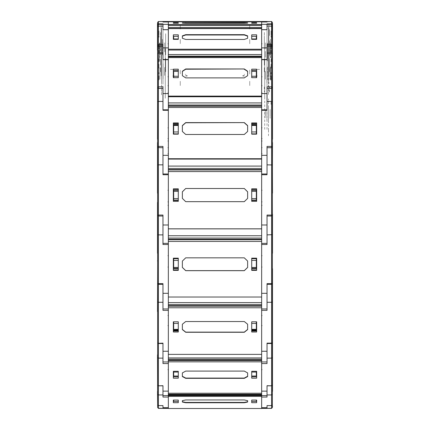 <?xml version="1.0" encoding="UTF-8"?>
<svg xmlns="http://www.w3.org/2000/svg" width="430" height="430" viewBox="0 0 430 430"><rect width="100%" height="100%" fill="white"/><g stroke="black" fill="none" stroke-linecap="round" stroke-linejoin="round"><path stroke-width="0.32" stroke-dasharray="2.15 1.61" d="M272.362 48.762L272.362 22.876L272.362 48.762M272.518 48.762L272.518 74.051L272.518 48.762M264.719 48.762L264.719 73.697L264.719 48.762M267.046 48.762L267.046 73.697L267.046 48.762M269.508 45.876L269.508 55.346L269.508 45.876M264.337 48.762L264.337 42.178L264.337 48.762M264.337 32.465L264.337 39.055L264.337 32.465M269.508 35.384L269.508 29.401L269.508 35.384M264.337 65.054L264.337 58.469L264.337 65.054M269.508 67.972L269.508 58.469L269.508 67.972M261.66 65.371L261.66 63.377L261.66 65.371M261.66 32.153L261.66 30.159L261.66 32.153M271.034 33.814L271.034 30.492L271.034 33.814M271.034 67.032L271.034 63.71L271.034 67.032M270.502 48.762L270.502 38.458L270.502 48.762M267.6 48.762L267.6 58.233L267.6 48.762M268.46 61.071L268.46 70.746L268.46 61.071M268.46 37.405L268.46 56.384L268.46 37.405M268.46 48.762L268.46 73.277L268.46 48.762M266.949 48.762L266.949 58.399L266.949 48.762M268.841 48.762L268.841 58.233L268.841 48.762M268.841 40.382L268.841 28.068L268.841 40.382M268.841 69.45L268.841 57.142L268.841 69.45M268.841 56.674L268.841 40.845L268.841 56.674M266.949 42.78L266.949 54.744L266.949 42.78M270.169 42.78L270.169 54.744L270.169 42.78M267.046 73.385L267.046 24.139L267.046 73.385M268.841 73.385L268.841 24.139L268.841 73.385M270.169 48.762L270.169 44.774L270.169 48.762M265.288 48.762L265.288 42.86L265.288 48.762M261.66 48.762L261.66 42.86L261.66 48.762M261.66 26.337L261.66 28.149L261.66 26.337M249.696 25.171L249.696 27.498L249.696 25.171M261.66 70.042L261.66 72.369L261.66 70.042M249.696 70.042L249.696 72.369L249.696 70.042M261.66 60.227L261.66 58.786M261.66 51.917L261.66 49.923L261.66 51.917M261.66 45.602L261.66 47.596L261.66 45.602M261.66 37.297L261.66 35.303L261.66 37.297M267.046 65.032L267.046 73.304M268.46 51.557L268.46 27.88L268.46 51.557M271.034 45.602L271.034 47.268L271.034 45.602M271.034 37.297L271.034 35.636L271.034 37.297M271.034 60.227L271.034 61.888L271.034 60.227M271.034 51.917L271.034 50.256L271.034 51.917M157.638 48.762L157.638 22.876L157.638 48.762M157.482 48.762L157.482 74.051L157.482 48.762M159.498 48.762L159.498 59.066L159.498 48.762M168.34 48.762L168.34 42.86L168.34 48.762M168.34 63.377L168.34 67.365L168.34 63.377M168.34 51.917L168.34 49.923L168.34 51.917M168.34 60.227L168.34 58.786M168.34 37.297L168.34 35.303L168.34 37.297M168.34 45.602L168.34 47.596L168.34 45.602M168.34 30.159L168.34 34.147L168.34 30.159M162.954 65.032L162.954 63.984M164.712 48.762L164.712 42.86L164.712 48.762M180.304 72.369L180.304 70.042L180.304 72.369M180.304 25.171L180.304 27.498L180.304 25.171M168.34 27.498L168.34 26.079M159.831 48.762L159.831 52.75L159.831 48.762M162.954 73.385L162.954 24.139L162.954 73.385M161.159 24.139L161.159 73.385L161.159 24.139M159.831 42.78L159.831 54.744L159.831 42.78M163.051 54.744L163.051 42.78L163.051 54.744M161.159 51.38L161.159 40.845L161.159 51.38M161.159 58.26L161.159 69.45L161.159 58.26M161.159 36.647L161.159 28.068L161.159 36.647M161.159 48.762L161.159 39.291L161.159 48.762M162.4 48.762L162.4 39.291L162.4 48.762M163.051 48.762L163.051 58.399L163.051 48.762M161.54 48.762L161.54 73.277L161.54 48.762M161.54 51.557L161.54 27.88L161.54 51.557M161.54 28.477L161.54 56.384L161.54 28.477M161.54 66.247L161.54 57.185L161.54 66.247M165.281 48.762L165.281 73.697L165.281 48.762M162.954 48.762L162.954 73.697L162.954 48.762M165.663 44.612L165.663 55.346L165.663 44.612M160.492 48.762L160.492 55.346L160.492 48.762M165.663 67.972L165.663 58.469L165.663 67.972M160.492 65.054L160.492 58.469L160.492 65.054M165.663 33.701L165.663 39.055L165.663 33.701M160.492 32.465L160.492 39.055L160.492 32.465M158.966 67.032L158.966 63.71L158.966 67.032M158.966 33.814L158.966 30.492L158.966 33.814M158.966 37.297L158.966 35.636L158.966 37.297M158.966 45.602L158.966 47.268L158.966 45.602M158.966 51.917L158.966 50.256L158.966 51.917M158.966 60.227L158.966 61.888L158.966 60.227M174.322 69.375L170.387 69.375L174.322 69.375M185.287 69.375L185.953 69.375L185.287 69.375M255.678 69.375L259.613 69.375L255.678 69.375M244.713 69.375L244.047 69.375L244.713 69.375M185.62 75.691L187.281 75.691L185.62 75.691M244.38 75.691L242.719 75.691L244.38 75.691M185.62 76.024L187.281 76.024L185.62 76.024M242.719 76.024L244.38 76.024L242.719 76.024M172.64 76.024L174.322 76.024L172.64 76.024M257.36 76.024L255.678 76.024L257.36 76.024M261.66 74.53L261.66 75.169L261.66 74.53M244.713 74.363L244.047 74.363L244.713 74.363M168.34 74.53L168.34 75.169L168.34 74.53M185.287 74.363L185.953 74.363L185.287 74.363M168.34 21.5L168.34 21.946M261.66 21.946L261.66 21.5M261.66 22.58L261.66 26.079M168.34 22.188L168.34 25.956M261.66 26.939L261.66 23.575M168.34 26.939L168.34 23.048M261.66 22.188L261.66 25.956M182.39 21.5L185.712 21.5L182.39 21.5M247.61 21.5L244.288 21.5L247.61 21.5M185.712 21.833L182.39 21.833L185.712 21.833M244.288 21.833L247.61 21.833L244.288 21.833M168.34 22.806L168.34 25.526M261.66 22.806L261.66 27.482M269.508 52.906L269.508 48.762L269.508 52.906M267.046 74.675L267.046 75.992M162.954 74.675L162.954 73.304M162.954 64.167L162.954 75.992M168.34 70.042L168.34 69.375L168.34 70.042M261.66 23.048L261.66 28.407M272.362 47.692L272.362 71.627L272.362 47.692M272.518 49.837L272.518 25.682L272.518 49.837M272.518 47.579L272.518 74.051L272.518 47.579M272.362 47.553L272.362 74.643L272.362 47.553M264.719 50.417L264.719 76.519L264.719 50.417M267.046 50.417L267.046 76.519L267.046 50.417M269.508 45.236L269.508 54.562L269.508 45.236M264.337 48.106L264.337 41.398L264.337 48.106M264.337 32.594L264.337 39.603L264.337 32.594M269.508 35.604L269.508 29.665L269.508 35.604M264.337 65.145L264.337 58.991L264.337 65.145M269.508 68.241L269.508 58.991L269.508 68.241M261.66 68.564L261.66 64.575M261.66 35.378L261.66 31.395M271.034 35.045L271.034 31.729M271.034 68.23L271.034 64.909M270.502 49.24L270.502 38.458L270.502 49.24M272.362 49.24L272.362 38.458L272.362 49.24M270.502 48.477L270.502 54.911L270.502 48.477M267.6 49.047L267.6 42.613L267.6 49.047M268.46 63.882L268.46 73.568L268.46 63.882M268.46 40.017L268.46 58.41L268.46 40.017M268.46 51.132L268.46 61.221L268.46 51.132M266.949 51.132L266.949 61.221L266.949 51.132M267.6 48.321L267.6 58.233L267.6 48.321M268.841 48.321L268.841 58.233L268.841 48.321M268.841 40.925L268.841 28.337L268.841 40.925M268.841 69.681L268.841 57.663L268.841 69.681M268.841 55.884L268.841 40.065L268.841 55.884M266.949 45.607L266.949 57.566L266.949 45.607M270.169 45.607L270.169 57.566L270.169 45.607M268.46 65.419L268.46 27.423L268.46 65.419M270.169 51.396L270.169 55.572L270.169 51.396M265.288 51.396L265.288 55.572L265.288 51.396M267.046 65.914L267.046 23.886M261.66 51.858L261.66 45.682L261.66 51.858M265.288 51.31L265.288 57.48L265.288 51.31M261.66 28.794L261.66 26.472M249.696 26.472L249.696 28.794M261.66 71.289L261.66 73.616M249.696 71.289L249.696 73.616M249.696 73.89L249.696 71.568M261.66 72.433L261.66 71.568M249.696 29.073L249.696 26.746M261.66 26.746L261.66 29.073M261.66 64.968L261.66 68.95M261.66 31.782L261.66 35.765M267.046 77.964L267.046 75.32M267.046 73.976L267.046 78.814M267.046 75.39L267.046 76.776M268.46 55.395L268.46 31.003L268.46 55.395M271.034 65.296L271.034 68.617M271.034 32.116L271.034 35.437M157.638 49.826L157.638 25.897L157.638 49.826M157.638 48.278L157.638 59.066L157.638 48.278M157.482 47.687L157.482 71.842L157.482 47.687M159.498 48.278L159.498 59.066L159.498 48.278M157.482 47.579L157.482 74.051L157.482 47.579M157.638 47.553L157.638 74.643L157.638 47.553M168.34 51.31L168.34 57.48L168.34 51.31M168.34 64.968L168.34 68.95M168.34 68.564L168.34 64.575M168.34 31.782L168.34 35.765M168.34 35.378L168.34 31.395M168.34 28.794L168.34 27.681M164.712 51.858L164.712 45.682L164.712 51.858M180.304 73.89L180.304 71.568M180.304 71.289L180.304 73.616M168.34 71.289L168.34 73.616M168.34 72.433L168.34 71.568M180.304 26.472L180.304 28.794M180.304 29.073L180.304 26.746M168.34 26.746L168.34 29.073M168.34 27.579L168.34 26.472M164.712 51.772L164.712 47.596L164.712 51.772M159.831 51.772L159.831 47.596L159.831 51.772M162.954 77.964L162.954 75.32M162.954 73.976L162.954 78.814M162.954 75.39L162.954 76.776M162.954 65.914L162.954 23.886M159.831 45.607L159.831 57.566L159.831 45.607M163.051 57.561L163.051 45.602L163.051 57.561M161.159 50.794L161.159 40.065L161.159 50.794M161.159 58.647L161.159 69.681L161.159 58.647M161.159 36.846L161.159 28.337L161.159 36.846M161.159 49.203L161.159 39.291L161.159 49.203M162.4 49.203L162.4 39.291L162.4 49.203M163.051 52.035L163.051 41.947L163.051 52.035M161.54 52.035L161.54 41.947L161.54 52.035M161.54 68.322L161.54 27.423L161.54 68.322M161.54 55.395L161.54 31.003L161.54 55.395M161.54 30.928L161.54 58.41L161.54 30.928M161.54 68.429L161.54 59.888L161.54 68.429M165.281 50.417L165.281 76.519L165.281 50.417M162.954 52.745L162.954 26.649L162.954 52.745M165.663 43.693L165.663 54.562L165.663 43.693M160.492 48.106L160.492 41.398L160.492 48.106M165.663 68.241L165.663 58.991L165.663 68.241M160.492 65.145L160.492 58.991L160.492 65.145M165.663 34.346L165.663 39.603L165.663 34.346M160.492 32.594L160.492 39.603L160.492 32.594M162.4 49.047L162.4 42.613L162.4 49.047M159.498 49.047L159.498 42.613L159.498 49.047M158.966 68.23L158.966 64.909M158.966 65.296L158.966 68.617M158.966 35.045L158.966 31.729M158.966 32.116L158.966 35.437M261.66 75.304L261.66 75.959M261.66 81.248L261.66 76.54M261.66 70.816L261.66 70.181M261.66 71.364L261.66 72.057M168.34 76.54L168.34 83.415M168.34 75.959L168.34 75.304M168.34 72.057L168.34 71.364M168.34 70.181L168.34 70.816M168.34 21.844L168.34 22.215M261.66 22.215L261.66 21.844M168.34 26.757L168.34 23.575M261.66 22.489L261.66 25.526M168.34 23.688L168.34 23.317M261.66 23.317L261.66 23.688M261.66 29.154L261.66 28.342M261.66 29.39L261.66 30.025M168.34 26.402L168.34 29.154M168.34 30.025L168.34 29.39M272.362 43.366L272.362 74.449L272.362 43.366M272.518 59.877L272.518 28.504L272.518 59.877M272.518 56.389L272.518 26.294M272.362 42.28L272.362 77.47L272.362 42.28M264.719 64.36L264.719 98.255L264.719 64.36M267.046 64.36L267.046 98.255L267.046 64.36M269.508 43.935L269.508 51.901L269.508 43.935M264.337 46.526L264.337 39.2L264.337 46.526M264.337 37.195L264.337 46.838L264.337 37.195M269.508 40.673L269.508 46.838L269.508 40.673M264.337 67.607L264.337 71.799L264.337 67.607M269.508 71.772L269.508 64.548L269.508 71.772M261.66 78.319L261.66 74.594M261.66 47.322L261.66 43.597M271.034 47.01L271.034 43.908M271.034 78.007L271.034 74.906M270.502 55.287L270.502 41.28L270.502 55.287M272.362 55.287L272.362 41.28L272.362 55.287M270.502 49.375L270.502 57.733L270.502 49.375M267.6 53.793L267.6 45.435L267.6 53.793M268.46 84.807L268.46 95.304L268.46 84.807M268.46 61.012L268.46 74.675L268.46 61.012M268.46 69.853L268.46 82.958L268.46 69.853M266.949 69.853L266.949 82.958L266.949 69.853M267.6 48.181L267.6 61.055L267.6 48.181M268.841 48.181L268.841 61.055L268.841 48.181M268.841 47.875L268.841 33.9L268.841 47.875M268.841 72.815L268.841 63.221L268.841 72.815M268.841 52.938L268.841 37.872L268.841 52.938M266.949 67.736L266.949 79.303L266.949 67.736M270.169 67.736L270.169 79.303L270.169 67.736M268.46 80.614L268.46 48.805L268.46 80.614M267.046 74.562L267.046 26.961L267.046 74.562M268.841 74.562L268.841 26.961L268.841 74.562M270.169 71.885L270.169 77.303L270.169 71.885M265.288 71.885L265.288 77.303L265.288 71.885M267.046 79.534L267.046 44.279M261.66 75.438L261.66 67.419L261.66 75.438M265.288 71.197L265.288 79.217L265.288 71.197M261.66 41.549L261.66 39.377M249.696 39.377L249.696 41.549M261.66 81.168L261.66 83.415M249.696 81.248L249.696 83.415M249.696 85.543L249.696 83.372M261.66 85.543L261.66 83.372M249.696 43.747L249.696 41.5M261.66 41.5L261.66 43.747M261.66 64.683L261.66 66.112M261.66 51.036L261.66 52.465M261.66 46.585L261.66 50.305M267.046 92.208L267.046 90.198M267.046 59.738L267.046 98.76M267.046 77.024L267.046 24.322M267.046 81.517L267.046 83.044M268.46 83.764L268.46 55.68L268.46 83.764M271.034 60.103L271.034 58.905M271.034 51.154L271.034 52.347M271.034 73.75L271.034 72.552M271.034 64.801L271.034 65.994M271.034 77.894L271.034 80.996M271.034 46.891L271.034 49.993M157.638 59.802L157.638 28.719L157.638 59.802M157.638 47.88L157.638 61.888L157.638 47.88M157.482 43.29L157.482 74.664L157.482 43.29M159.498 47.88L159.498 61.888L159.498 47.88M157.482 50.24L157.482 26.294M157.638 42.28L157.638 77.47L157.638 42.28M168.34 78.319L168.34 74.594M168.34 64.683L168.34 66.112M168.34 51.036L168.34 52.465M168.34 46.585L168.34 50.305M168.34 47.322L168.34 43.597M164.712 75.438L164.712 67.419L164.712 75.438M180.304 85.543L180.304 83.372M180.304 81.248L180.304 83.415M168.34 85.543L168.34 83.372M180.304 39.377L180.304 41.549M180.304 43.672L180.304 41.5M168.34 41.549L168.34 39.377M168.34 41.5L168.34 43.747M164.712 74.75L164.712 69.332L164.712 74.75M159.831 74.75L159.831 69.332L159.831 74.75M162.954 92.208L162.954 90.198M162.954 59.512L162.954 98.76M162.954 81.517L162.954 83.044M162.954 77.024L162.954 24.322M162.954 74.562L162.954 26.961L162.954 74.562M161.159 28.606L161.159 76.207L161.159 28.606M162.954 79.534L162.954 44.279M159.831 67.736L159.831 79.303L159.831 67.736M163.051 78.9L163.051 67.338L163.051 78.9M161.159 49.541L161.159 37.872L161.159 49.541M161.159 63.506L161.159 73.127L161.159 63.506M161.159 41.705L161.159 33.9L161.159 41.705M161.159 54.986L161.159 42.113L161.159 54.986M162.4 54.986L162.4 42.113L162.4 54.986M163.051 76.782L163.051 63.683L163.051 76.782M161.54 76.782L161.54 63.683L161.54 76.782M161.54 94.853L161.54 48.805L161.54 94.853M161.54 83.764L161.54 55.68L161.54 83.764M161.54 51.342L161.54 74.675L161.54 51.342M161.54 84.85L161.54 95.304L161.54 84.85M165.281 64.36L165.281 98.255L165.281 64.36M162.954 82.281L162.954 48.386L162.954 82.281M165.663 40.603L165.663 51.901L165.663 40.603M160.492 46.526L160.492 39.2L160.492 46.526M165.663 71.772L165.663 64.548L165.663 71.772M160.492 67.607L160.492 71.799L160.492 67.607M165.663 42.371L165.663 35.233L165.663 42.371M160.492 37.195L160.492 46.838L160.492 37.195M162.4 53.793L162.4 45.435L162.4 53.793M159.498 53.793L159.498 45.435L159.498 53.793M158.966 78.007L158.966 74.906M158.966 77.894L158.966 80.996M158.966 47.01L158.966 43.908M158.966 46.891L158.966 49.993M158.966 51.154L158.966 52.347M158.966 60.103L158.966 58.905M158.966 64.801L158.966 65.994M158.966 73.75L158.966 72.552M261.66 81.781L261.66 82.544M261.66 91.762L261.66 91.337M261.66 84.189L261.66 84.474M261.66 86.285L261.66 87.145M168.34 91.337L168.34 91.762M168.34 82.544L168.34 81.781M168.34 87.145L168.34 86.285M168.34 84.474L168.34 84.189M261.66 26.757L261.66 26.402M261.66 39.931L261.66 39.071M261.66 46.236L261.66 46.617M168.34 39.071L168.34 39.931M168.34 46.617L168.34 46.236M272.362 58.012L272.362 88.628M272.518 88.773L272.518 57.867M272.518 88.526L272.518 90.252M272.362 55.986L272.362 90.649M264.719 97.121L264.719 130.51M267.046 97.121L267.046 130.51M269.508 61.947L269.508 63.893M264.337 63.893L264.337 61.947M264.337 59.781L264.337 63.151M269.508 63.151L269.508 59.781M264.337 62.742L264.337 66.322M269.508 66.322L269.508 62.742M264.337 86.946L264.337 91.805M269.508 91.805L269.508 86.946M271.034 79.684L271.034 77.335M271.034 104.356L271.034 102.007M270.502 80.216L270.502 66.419M272.362 80.216L272.362 66.419M270.502 69.203L270.502 77.438M267.6 77.438L267.6 69.203M268.46 122.958L268.46 116.095M268.46 130.145L268.46 135.778M268.46 102.2L268.46 100.873M268.46 108.145L268.46 107.167M268.46 107.366L268.46 120.271M266.949 107.366L266.949 120.271M267.6 66.978L267.6 79.663M268.841 66.978L268.841 79.663M268.841 74.755L268.841 71.955M268.841 92.267L268.841 84.979M268.841 67.962L268.841 62.484M266.949 109.37L266.949 118.261M270.169 109.37L270.169 118.261M268.46 112.789L268.46 113.982M268.46 130.231L268.46 98.868M267.046 91.606L267.046 55.029M268.841 91.606L268.841 55.029M270.169 111.144L270.169 116.487M265.288 111.144L265.288 116.487M267.046 88.107L267.046 86.865M267.046 59.512L267.046 59.802M261.66 117.766L261.66 109.865M265.288 109.865L265.288 117.766M249.696 74.068L249.696 73.767"/><path stroke-width="0.64" d="M162.954 21.532L158.401 21.532L162.954 21.5L162.954 21.994L162.954 21.5L168.34 21.5L168.34 21.844L168.34 21.5L261.66 21.5L261.66 21.844L261.66 21.5L267.046 21.5L261.66 21.5L267.046 21.5L261.66 21.5L267.046 21.5L267.046 21.994L261.66 21.994L261.66 24.354L267.046 24.354L267.046 29.724L267.046 26.144L271.599 26.144L271.599 24.322L272.233 24.709L272.362 50.455M267.046 26.144L267.046 24.322L271.599 24.322L271.599 21.5L261.66 21.994M157.638 46.934L158.401 46.058L162.954 46.058L162.954 53.067L158.401 53.067L158.401 45.978L157.638 45.102L158.401 45.419L158.401 23.886L162.954 23.886L162.954 29.724L162.954 26.144L158.401 26.144L157.638 26.961L157.638 342.656L158.401 343.167L158.401 302.295L157.638 301.779M272.486 23.354L272.362 139.702M271.599 45.419L271.599 45.978L267.046 45.978L271.599 45.978L272.362 45.102L271.599 45.419L271.599 44.279L267.046 44.279L267.046 59.512L261.66 59.512M157.514 23.354L157.482 50.24M158.401 45.419L158.401 45.978L162.954 45.978L158.401 45.978L157.638 45.102L158.401 44.279L162.954 44.279L162.954 59.512L168.34 59.512M157.638 26.961L157.767 24.709L158.401 24.322L162.954 24.322L162.954 26.144M261.66 28.573L168.34 28.573L261.66 28.342L261.66 395.589L267.046 395.589L267.046 385.688L267.046 397.073L261.66 397.073L261.66 407.694L267.046 407.694L267.046 408.317L271.599 408.306L272.362 407.484L272.518 406.398M261.66 28.396L261.66 24.531L168.34 24.531L168.34 28.353L261.66 28.353M272.362 201.976L272.486 253.27L272.362 215.134L271.599 216.01L271.599 147.597L272.362 146.813L271.599 146.415L267.046 146.415L267.046 155.338L261.66 155.338L261.66 110.317L267.046 110.317L267.046 88.397L271.599 88.397L272.362 87.516L272.362 146.813L271.599 147.597L271.599 88.333L272.362 87.516L271.599 86.865L271.599 46.058L272.362 46.934L272.362 87.516L271.599 88.107L271.599 86.865L267.046 86.865L267.046 109.833L261.66 109.833M271.599 46.058L267.046 46.058L267.046 59.738L261.66 59.738L261.66 93.568L267.046 93.568M157.638 25.698L157.638 139.702M157.638 85.527L157.638 53.723L158.401 53.067L158.401 86.865L162.954 86.865L162.954 109.833L168.34 109.833M261.66 57.604L168.34 57.604L168.34 56.819L261.66 56.819M272.362 90.95L272.362 134.187M267.046 155.338L267.046 173.967L261.66 173.967M272.362 136.88L272.486 88.408L272.486 139.223M272.518 136.896L272.518 134.38M157.638 90.95L157.638 134.187M157.638 136.88L157.638 90.751M157.638 101.84L158.401 101.442L158.401 88.397L157.638 87.516L158.401 88.107L158.401 86.865L157.638 87.516L158.401 88.397L162.954 88.397L162.954 101.442L158.401 101.442L158.401 146.415L157.638 146.813L158.401 147.597L158.401 146.415L162.954 146.415L162.954 173.967L168.34 173.967M261.66 107.473L168.34 107.473L168.34 106.194L261.66 106.194M272.518 142.561L272.362 193.597M272.362 146.813L272.362 215.134L267.046 215.043L267.046 243.407L261.66 243.407M271.599 147.694L267.046 147.694L267.046 174.752L261.66 174.752L261.66 224.998L267.046 224.998M272.362 193.452L272.362 141.825L272.486 193.118M157.482 142.561L157.482 192.86M157.638 164.943L158.401 164.851L158.401 147.597L162.954 147.694L162.954 164.851L158.401 164.851L158.401 215.043L157.638 215.134L158.401 216.01L158.401 215.043L162.954 215.043L162.954 243.407L168.34 243.407M261.66 171.581L168.34 171.581L168.34 169.974L261.66 169.974M272.518 214.161L272.486 253.27M271.599 343.366L271.599 284.311L272.362 283.429L271.599 283.66L271.599 216.01L272.362 215.134L272.362 283.429L271.599 284.311L271.599 283.66L267.046 283.66L267.046 308.96L261.66 308.96M271.599 216.016L267.046 216.016L267.046 244.514L261.66 244.514L261.66 293.33L267.046 293.33M272.518 252.292L272.518 245.664M272.518 235.102L272.518 234.732M272.518 228.228L272.518 227.492M272.518 221.144L272.518 220.622M157.514 253.27L157.514 202.455L157.638 253.743M157.638 234.667L158.401 234.893L158.401 216.01L162.954 216.016L162.954 234.893L158.401 234.893L158.401 283.66L157.638 283.429L158.401 284.311L158.401 283.66L162.954 283.66L162.954 308.96L168.34 308.96M261.66 241.434L168.34 241.434L168.34 239.714L261.66 239.714M272.518 268.696L272.518 391.408M272.362 264.934L272.362 342.651L271.599 343.167L267.046 343.167L267.046 361.942L261.66 361.963L267.046 361.942M271.599 284.311L267.046 284.311L267.046 310.358L261.66 310.358L261.66 351.278L267.046 351.278M272.362 309.165L272.362 265.337M272.518 306.778L272.518 304.107M272.518 291.212L272.518 290.933M272.518 281.671L272.518 281.392M157.638 321.145L157.638 406.995M157.482 311.589L157.638 265.337M158.401 343.366L162.954 343.167L162.954 361.942L168.34 361.963L162.954 361.942M162.954 302.295L158.401 302.295L158.401 284.311L162.954 284.311L162.954 310.358L168.34 310.358L168.34 351.278L162.954 351.278M261.66 307.772L168.34 307.772L168.34 306.165L261.66 306.165M267.046 385.688L271.599 385.834L271.599 343.532L267.046 343.532L267.046 363.56L261.66 363.56L261.66 391.16L267.046 391.16M157.638 320.871L157.638 357.384L158.401 358.12L158.401 343.532L162.954 343.532L162.954 358.12L158.401 358.12L158.401 385.834L162.954 385.688L162.954 395.589L168.34 395.589L168.34 360.539L261.66 360.539M162.954 385.688L162.954 397.073L168.34 397.073L168.34 407.694L162.954 407.694L162.954 408.317L158.401 408.306L157.638 407.425L158.401 408.366L157.638 407.495M272.518 363.006L272.362 394.208L272.362 362.882M267.046 408.376L261.66 408.376L271.599 408.376L267.046 408.376L271.599 408.366L271.599 405.592L267.046 405.592L267.046 408.306L261.66 408.317L267.046 408.306M157.482 354.782L157.638 404.732L158.401 405.592L158.401 394.976L157.638 394.116M162.954 408.366L168.34 408.376L158.401 408.366L158.401 405.592L162.954 405.592L162.954 408.306L168.34 408.317L162.954 408.306M168.34 396.401L168.34 395.616L261.66 395.616L261.66 408.5L168.34 408.5L168.34 396.401L261.66 396.401M157.482 391.408L157.638 406.93M272.362 25.698L272.518 88.526M157.638 47.434L157.514 139.223M157.638 141.825L157.482 193M272.362 260.419L272.362 361.168M271.599 21.5L272.362 22.381L272.271 24.784M158.401 21.5L157.638 22.381L157.729 24.784M168.006 85.672L168.34 86.005M168.006 76.787L168.34 76.454M261.994 127.86L261.66 127.527M168.006 138.584L168.34 138.917M168.006 127.86L168.34 127.527M168.006 153.666L168.34 153.999M272.362 320.871L272.362 384.952L271.599 385.688M272.362 362.78L272.362 407.425M157.638 394.208L157.638 407.425M261.994 147.63L261.66 147.963M168.006 140.992L168.34 141.325M168.006 147.63L168.34 147.963M168.006 201.837L168.34 202.165M168.006 190.248L168.34 189.915M168.006 205.32L168.34 205.653M261.994 267.041L261.66 267.374M261.994 255.689L261.66 255.355M168.006 255.689L168.34 255.355M168.006 267.041L168.34 267.374M261.994 325.564L261.66 325.892M261.994 369.649L261.66 369.977M272.341 24.978L271.599 23.886L267.046 23.886L267.046 24.354M168.34 21.994L162.954 21.994L168.34 21.994L168.34 24.354L162.954 24.354M244.288 22.639L182.39 22.795L182.39 23.102L185.712 23.258L244.288 23.258L247.61 23.102L247.61 22.795L244.288 22.639L244.288 22.973L182.395 23.113M168.34 21.844L261.66 21.844L168.34 21.844L168.34 24.531M261.66 21.844L261.66 24.531M256.678 23.241L251.69 23.241L251.69 22.656L256.678 22.656L256.678 23.241L256.678 22.656M173.322 22.656L178.31 22.656L178.31 23.241L173.322 23.241L173.322 22.656L173.322 23.241M261.66 25.359L168.34 25.359M247.605 23.113L244.288 22.973M251.69 23.241L251.69 22.656M178.31 23.241L178.31 22.656M256.344 37.286L256.678 37.286M251.69 36.335L256.344 36.335L256.344 38.953L251.69 38.953L251.69 39.34L251.69 34.803L256.678 34.803L256.678 39.34L251.69 39.34M256.344 38.953L256.344 39.34M267.046 29.724L261.66 29.724L261.66 47.88L267.046 47.88M168.34 28.573L168.34 56.819M162.954 29.724L168.34 29.724L168.34 47.88L162.954 47.88M173.655 37.286L173.322 37.286M178.31 39.34L173.322 39.34L173.322 34.803L178.31 34.803L178.31 39.34L178.31 38.953L173.655 38.953L173.655 39.34M178.31 36.335L173.655 36.335L173.655 38.953M168.34 27.482L261.66 27.482M244.288 34.679L185.712 34.679L182.39 35.873L182.39 38.265L185.712 39.458L244.288 39.458L247.61 38.265L247.61 35.873L244.288 34.679L244.288 34.991L185.712 34.991L182.39 36.184M261.66 49.251L168.34 49.251M261.66 50.025L168.34 50.025M247.61 38.265L247.61 36.184L244.288 34.991M256.678 36.351L256.344 36.351M173.322 36.351L173.655 36.351M256.344 71.498L256.678 71.498M251.69 71.385L256.344 71.385L256.344 76.26L251.69 76.26L251.69 77.658L251.69 69.198L256.678 69.198L256.678 77.658L251.69 77.658M256.344 76.26L256.344 77.658M168.34 57.604L168.34 106.194M162.954 53.067L162.954 59.738L168.34 59.738L168.34 93.568L162.954 93.568M173.655 71.498L173.322 71.498M178.31 77.658L173.322 77.658L173.322 69.198L178.31 69.198L178.31 77.658L178.31 76.26L173.655 76.26L173.655 77.658M178.31 71.385L173.655 71.385L173.655 76.26M168.34 54.572L261.66 54.572M244.288 68.977L185.712 68.977L182.39 71.203L182.39 75.653L185.712 77.878L244.288 77.878L247.61 75.653L247.61 71.203L244.288 68.977L185.712 69.225L182.39 71.45M261.66 96.126L168.34 96.126M261.66 96.745L168.34 96.745M247.61 75.653L247.61 71.45L244.288 69.225M256.678 70.434L251.69 70.434M173.322 70.434L178.31 70.434M251.69 124.711L256.678 124.711M251.69 125.006L256.344 125.006L256.344 133.891L251.69 133.891M251.69 125.453L256.344 125.453M251.69 131.94L256.344 131.94M168.34 107.473L168.34 169.974M162.954 101.442L162.954 110.317L168.34 110.317L168.34 155.338L162.954 155.338M178.31 124.711L173.322 124.711M178.31 133.891L173.655 133.891L173.655 131.94L178.31 131.94M178.31 125.006L173.655 125.006L173.655 131.94M178.31 125.453L173.655 125.453M168.34 102.91L261.66 102.91M244.288 122.614L185.712 122.614L182.39 125.571L182.39 131.494L185.712 134.456L244.288 134.456L247.61 131.494L247.61 125.571L244.288 122.614L185.712 122.765L182.39 125.727M261.66 158.74L168.34 158.74M256.678 134.16L251.69 134.16L251.69 122.91L256.678 122.91L256.678 134.16M173.322 122.91L178.31 122.91L178.31 134.16L173.322 134.16L173.322 122.91M261.66 159.116L168.34 159.116M247.61 131.494L247.61 125.727L244.288 122.765M251.69 123.835L256.678 123.835M256.678 123.663L251.69 123.663M173.322 123.663L178.31 123.663M178.31 123.835L173.322 123.835M251.69 200.455L256.678 200.455M251.69 189.883L256.678 189.883M251.69 190.21L256.344 190.21L256.344 200.127L251.69 200.127M251.69 191.371L256.344 191.371M251.69 198.617L256.344 198.617M168.34 171.581L168.34 239.714M162.954 164.851L162.954 174.752L168.34 174.752L168.34 224.998L162.954 224.998M178.31 200.455L173.322 200.455M178.31 189.883L173.322 189.883M178.31 200.127L173.655 200.127L173.655 198.617L178.31 198.617M178.31 190.21L173.655 190.21L173.655 198.617M178.31 191.371L173.655 191.371M168.34 166.088L261.66 166.088M244.288 188.48L185.712 188.48L182.39 191.785L182.39 198.391L185.712 201.697L244.288 201.697L247.61 198.391L247.61 191.785L244.288 188.48L185.712 188.512L182.39 191.818M261.66 228.803L168.34 228.803M256.678 201.369L251.69 201.369L251.69 188.808L256.678 188.808L256.678 201.369M173.322 188.808L178.31 188.808L178.31 201.369L173.322 201.369L173.322 188.808M261.66 228.889L168.34 228.889M247.61 198.391L247.61 191.818L244.288 188.512M256.678 188.985L251.69 188.985M173.322 188.985L178.31 188.985M251.69 268.642L256.678 268.642M251.69 258.371L256.678 258.371M251.69 258.688L256.344 258.688L256.344 268.325L251.69 268.325M251.69 260.419L256.344 260.419M251.69 267.455L256.344 267.455M168.34 241.434L168.34 306.165M162.954 234.893L162.954 244.514L168.34 244.514L168.34 293.33L162.954 293.33M178.31 268.642L173.322 268.642M178.31 258.371L173.322 258.371M178.31 268.325L173.655 268.325L173.655 267.455L178.31 267.455M178.31 258.688L173.655 258.688L173.655 267.455M178.31 260.419L173.655 260.419M168.34 235.737L261.66 235.737M244.288 257.849L185.712 257.849L182.39 261.058L182.39 267.481L185.712 270.696L244.288 270.696L247.61 267.481L247.61 261.058L244.288 257.849M182.39 267.396L185.712 270.61L244.288 270.61L247.61 267.396L247.61 261.058M261.66 297.022L168.34 297.022M256.678 270.373L251.69 270.373L251.69 258.172L256.678 258.172L256.678 270.373M173.322 258.172L178.31 258.172L178.31 270.373L173.322 270.373L173.322 258.172M251.69 269.943L256.678 269.943M178.31 269.943L173.322 269.943M251.69 329.713L256.678 329.713M251.69 329.444L256.344 329.444L256.344 321.807M251.69 321.807L256.678 321.807L256.678 332.035L251.69 332.035L251.69 321.807L251.69 323.435L256.344 323.435M251.69 329.332L256.344 329.332M168.34 307.772L168.34 360.539M178.31 329.713L173.322 329.713M178.31 329.444L173.655 329.444L178.31 329.332M178.31 321.807L178.31 332.035L173.322 332.035L173.322 321.807L178.31 321.807L178.31 323.435L173.655 323.435L173.655 329.332M173.655 321.807L173.655 323.435M168.34 302.629L261.66 302.629M244.288 321.538L185.712 321.538L182.39 324.225L182.39 329.611L185.712 332.304L244.288 332.304L247.61 329.611L247.61 324.225L244.288 321.538M182.39 329.418L185.712 332.105L244.288 332.105L247.61 329.418L247.61 324.225M261.66 354.374L168.34 354.374M251.69 331.057L256.678 331.057M251.69 330.38L256.678 330.38M178.31 330.38L173.322 330.38M178.31 331.057L173.322 331.057M256.344 375.583L256.678 375.583M251.69 371.278L256.678 371.278L256.678 378.18L251.69 378.18L251.69 371.278L251.69 372.079L256.344 372.079L256.344 376.056L251.69 376.056M256.344 371.278L256.344 372.079M157.638 357.384L157.638 384.952L158.401 385.688M162.954 358.12L162.954 363.56L168.34 363.56L168.34 391.16L162.954 391.16M173.655 375.583L173.322 375.583M178.31 376.056L173.655 376.056L173.655 372.079L178.31 372.079L178.31 371.278L178.31 378.18L173.322 378.18L173.322 371.278L178.31 371.278M173.655 371.278L173.655 372.079M168.34 357.905L261.66 357.905M244.288 371.101L185.712 371.101L182.39 372.912L182.39 376.546L185.712 378.362L244.288 378.362L247.61 376.546L247.61 372.912L244.288 371.101M182.39 376.266L185.712 378.083L244.288 378.083L247.61 376.266L247.61 372.912M261.66 393.246L168.34 393.246M251.69 376.787L256.678 376.787M178.31 376.787L173.322 376.787M256.344 400.163L256.678 400.163M251.69 400.045L256.678 400.045L256.678 402.7L251.69 402.7L251.69 400.045L251.69 401.437L256.344 401.437L256.344 400.045M267.046 394.976L271.599 394.976L271.599 405.608L267.046 405.592L267.046 407.694M173.655 400.163L173.322 400.163M178.31 400.045L178.31 402.7L173.322 402.7L173.322 400.045L178.31 400.045L178.31 401.437L173.655 401.437L173.655 400.045M157.638 404.732L158.401 405.608L162.954 405.592L162.954 407.694M168.34 394.24L261.66 394.24M244.288 399.975L185.712 399.975L182.39 400.674L182.39 402.071L185.712 402.77L244.288 402.77L247.61 402.071L247.61 400.674L244.288 399.975M182.39 401.744L185.712 402.442L244.288 402.442L247.61 401.744L247.61 400.674M256.344 401.077L256.678 401.077M173.655 401.077L173.322 401.077M272.362 407.495L271.599 408.366L272.362 407.457M272.362 394.208L272.362 404.732L271.599 405.592L272.362 404.732M267.046 21.532L271.599 21.532L272.362 22.408M157.659 24.978L158.401 23.886L158.401 21.532L157.638 22.408M185.712 22.973L185.712 22.639M271.599 45.978L272.362 45.102L271.599 44.279L271.599 26.144L272.362 26.961M185.712 34.991L185.712 34.679M271.599 88.397L271.599 88.107M267.046 53.067L271.599 53.067L272.362 53.723M158.401 88.397L158.401 88.107M261.66 56.717L168.34 56.717M168.34 56.174L261.66 56.174M256.678 123.861L251.69 123.861L256.678 123.856M267.046 101.442L271.599 101.442L272.362 101.84M173.322 123.861L178.31 123.861L173.322 123.856M261.66 105.931L168.34 105.931M168.34 105.038L261.66 105.038M267.046 164.851L272.362 164.943M261.66 169.587L168.34 169.587M168.34 168.463L261.66 168.463M267.046 234.893L272.362 234.667M261.66 239.247L168.34 239.247M168.34 238.043L261.66 238.043M272.362 342.651L271.599 343.532M251.69 330.149L256.678 330.149L251.69 330.154M267.046 302.295L271.599 302.295L272.362 301.779M178.31 330.149L173.322 330.149L178.31 330.154M261.66 305.692L168.34 305.692M168.34 304.564L261.66 304.564M267.046 358.12L271.599 358.12L272.362 357.384M261.66 361.818L168.34 361.818M261.66 360.109L168.34 360.109M168.34 359.211L261.66 359.211M185.712 378.083L185.712 378.362M244.288 378.083L244.288 378.362M272.362 394.116L271.599 394.976L271.599 385.834L272.362 384.952M162.954 394.976L158.401 394.976L158.401 385.834L157.638 384.952M261.66 395.294L168.34 395.294M168.34 394.745L261.66 394.745M185.712 402.442L185.712 402.77M244.288 402.442L244.288 402.77M157.638 407.457L158.401 408.366M261.994 43.795L261.66 43.462M267.046 29.665L261.66 29.665M162.954 29.665L168.34 29.665M168.006 43.795L168.34 43.462M168.34 25.408L261.66 25.408M272.362 47.434L272.518 48.031M261.994 76.787L261.66 76.454M261.994 85.672L261.66 86.005M261.994 92.885L261.66 93.213M168.006 92.885L168.34 93.213M261.994 138.584L261.66 138.917M261.994 140.992L261.66 141.325M261.994 153.666L261.66 153.999M157.482 88.526L157.638 87.93M158.401 147.694L157.638 146.813M261.994 190.248L261.66 189.915M261.994 201.837L261.66 202.165M261.994 205.32L261.66 205.653M157.514 193.118L157.638 193.597M158.401 216.016L157.638 215.134M157.514 202.455L157.638 201.976M158.401 284.311L157.638 283.435M272.362 312.18L272.518 311.589M261.994 315.507L261.66 315.174M157.514 260.892L157.638 260.419M168.006 315.507L168.34 315.174M158.401 343.532L157.638 342.651M168.006 325.564L168.34 325.892M267.046 385.834L271.599 385.834M162.954 385.834L158.401 385.834M168.006 369.649L168.34 369.977M271.599 408.366L272.362 407.484M272.486 406.522L272.362 406.995"/></g></svg>
